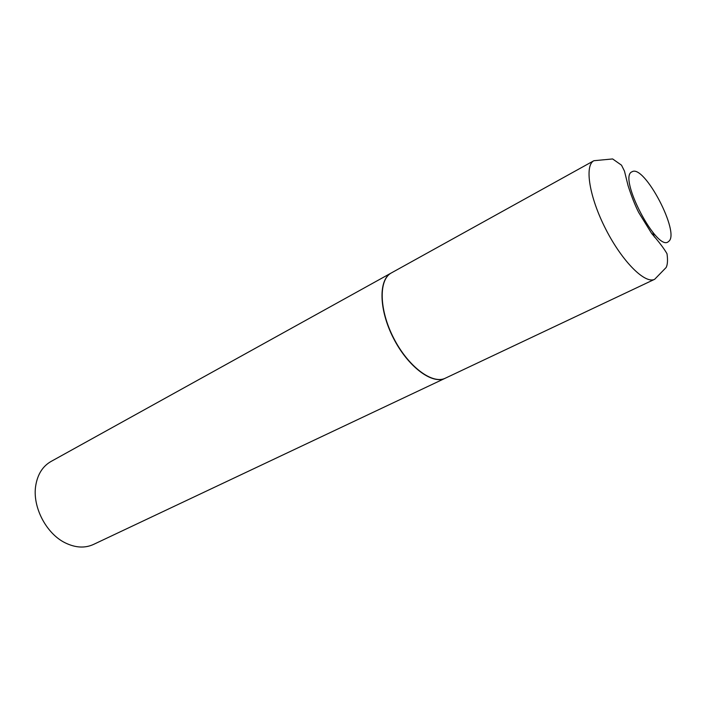 <?xml version="1.0" encoding="UTF-8"?>
<svg xmlns="http://www.w3.org/2000/svg" width="706" height="706" viewBox="0 0 706 706"><rect width="100%" height="100%" fill="white"/><g stroke="black" fill="none" stroke-linecap="round" stroke-linejoin="round"><path stroke-width="1.06" d="M445.389 378.169C432.443 384.744 408.192 366.67 393.701 338.192C379.043 309.802 378.522 279.558 391.415 272.895L593.905 160.712C584.259 165.486 589.307 197.239 605.889 229.424C622.348 261.688 645.178 284.324 654.683 279.276L445.389 378.169M445.283 378.222L93.457 544.458C84.835 548.368 75.418 547.83 65.208 542.843C46.031 533.551 32.105 506.396 35.768 485.401C37.683 474.203 42.739 466.242 50.938 461.521L391.318 272.948M445.186 378.266C432.24 384.841 407.989 366.776 393.498 338.298C378.84 309.908 378.328 279.673 391.221 273.001M652.732 232.256L654.409 237.013M632.029 171.787C644.234 163.792 680.813 233.712 668.529 241.487C657.489 253.119 617.485 176.8 632.029 171.787M654.683 279.276L666.182 267.459C667.602 264.512 667.876 259.949 667.011 253.763C664.222 248.794 659.122 242.043 651.691 233.518L638.683 212.471C635.073 205.367 631.535 196.409 628.058 185.607L624.466 171.099L621.509 165.178L612.631 158.947L593.905 160.712"/></g></svg>
